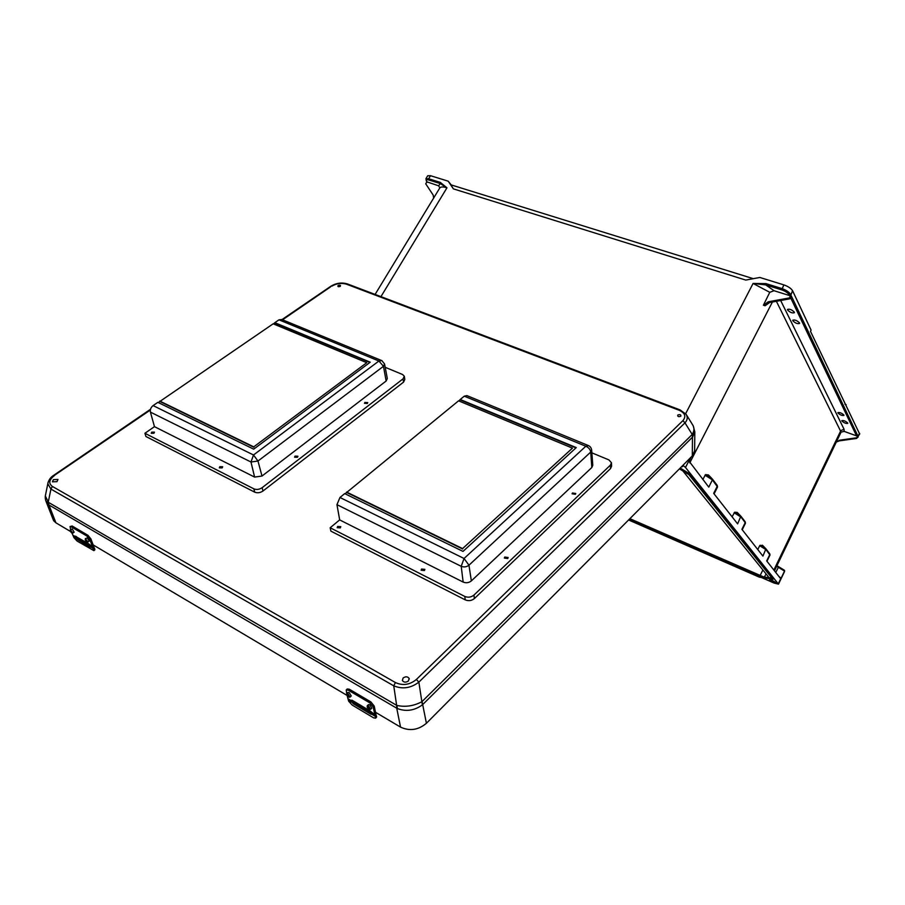 <?xml version="1.0" encoding="UTF-8"?>
<svg xmlns="http://www.w3.org/2000/svg" width="905" height="905" viewBox="0 0 905 905"><rect width="100%" height="100%" fill="white"/><g stroke="black" fill="none" stroke-linecap="round" stroke-linejoin="round"><path stroke-width="1.36" d="M799.522 322.915C797.09 320.506 794.85 319.612 792.78 320.212L792.837 320.755C795.269 323.164 797.509 324.058 799.579 323.447L799.522 322.915M843.89 415.067C841.741 413.065 839.75 412.25 837.906 412.612L837.951 412.963C840.112 414.965 842.103 415.78 843.935 415.406L843.89 415.067M787.576 309.996C790.031 312.451 792.305 313.356 794.398 312.711L794.341 312.157C791.886 309.702 789.613 308.786 787.508 309.431L787.576 309.996M681.499 466.765L682.54 466.641L682.212 466.052M847.736 423.042L847.77 423.359C845.96 423.71 843.992 422.906 841.854 420.938L841.808 420.61C843.63 420.259 845.609 421.074 847.736 423.042M775.687 582.571L775.789 582.786C774.16 582.707 772.112 581.757 769.657 579.935L769.555 579.686C771.309 579.845 773.356 580.806 775.687 582.571M629.869 518.678L763.073 576.677L759.284 576.632L628.918 519.64M433.642 198.071L433.224 195.152L425.735 183.817L426.866 181.837M859.671 434.072L810.484 331.309L811.095 330.133L792.542 290.675L790.902 295.03L789.601 295.584L774.035 290.72L769.77 292.315L763.413 305.211L768.311 301.784L769.623 302.519L765.053 305.766L763.413 305.211M688.875 474.627L689.825 473.949L680.221 468.055M689.825 473.949L773.594 578.68L735.72 531.97L735.086 532.197L772.712 579.087L773.424 579.03M761.354 577.481L774.126 583.069L778.492 584.132L784.578 571.44M714.079 493.881L717.541 486.969L712.393 479.876L708.773 487.116L688.863 460.905L685.492 467.466L778.492 584.132M685.492 467.466L682.936 465.317M427.013 181.882L438.642 185.819L439.83 187.878C440.792 186.69 443.167 186.668 446.968 187.81L440.305 182.391L440.26 183.545L446.968 187.81L380.948 296.636M427.341 182.29L426.809 181.645C425.542 179.88 426.142 179.303 428.608 179.925L440.26 183.545L438.642 185.819M440.305 182.391L428.653 178.771L430.475 175.694L448.19 181.17L451.21 184.914M430.475 175.694L427.669 175.785M448.19 181.17L453.382 188.862L745.765 280.075L759.827 277.462L783.877 284.894C788.176 286.421 791.061 288.356 792.542 290.675M753.299 278.672L450.871 184.812L453.382 188.862M685.651 413.676L753.084 283.457L765.981 283.616L765.766 284.905L753.084 283.457L769.77 292.315M439.773 187.98L375.1 294.419M428.608 179.925L428.653 178.771L425.882 178.817L426.809 181.645M682.89 470.951L768.368 576.768L767.598 577.854L763.073 576.677M702.812 479.526L705.549 474.616L708.434 474.967L711.635 478.247M732.111 516.846L734.634 512.23L737.213 512.4L740.347 515.635M757.79 549.561L759.68 545.715L766.06 549.697L769.985 555.059L766.965 561.247M762.463 545.24L759.68 545.715M776.377 301.274L841.073 432.115L844.15 431.38L856.537 435.859L857.612 435.429L791.321 295.924L789.816 298.82L789.386 297.926L790.902 295.03M859.716 433.97L856.673 438.416L857.612 435.429M844.908 404.264L846.164 404.705M734.136 512.762L740.991 517.072L745.234 522.604L741.908 529.335L762.915 556.1L765.947 548.849L760.132 545.206M734.634 512.23L740.867 516.167L737.62 523.871L713.683 493.361L717.258 486.2L712.382 479.05M769.68 553.724L766.037 548.962L769.793 554.573L766.693 560.908L780.167 578.069L781.117 578.182L778.967 576.542M776.92 565.761L778.651 566.722L776.909 565.772M856.39 437.828L839.636 440.203L836.22 442.217M856.673 438.416L839.218 440.893L839.636 440.203M836.378 442.013L839.218 440.893M774.476 570.829L840.949 432.364M776.671 566.281L784.533 571.089L781.117 578.182M784.375 570.229L778.662 566.734L784.375 570.229L784.601 571.372L784.545 570.455M745.12 521.71L740.969 516.303L745.46 523.214L742.236 529.753M778.662 566.734L775.743 572.435M768.119 576.462L767.598 577.854M759.544 577.186L764.193 577.367L766.06 573.917M764.193 577.345L772.304 578.578M789.601 295.584L789.284 294.917C787.972 292.892 785.45 291.206 781.682 289.86L765.766 284.905L774.035 290.72M789.816 298.82L769.623 302.519M789.386 297.926L768.311 301.784M765.981 283.616L781.909 288.571C786.207 290.109 789.103 292.044 790.585 294.363L789.284 294.917M689.904 458.315L688.863 460.362M705.549 474.616L712.246 478.869L712.393 479.876L704.995 475.182M679.87 468.405L689.599 474.378L735.72 531.97L735.098 532.095M403.132 677.981C405.7 676.284 407.714 676.465 409.151 678.49L408.404 680.967C405.836 682.664 403.822 682.494 402.374 680.481L403.132 677.981M677.766 415.056C680.028 414.241 681.046 414.637 680.82 416.221C678.558 417.024 677.54 416.639 677.766 415.056M53.406 479.616L52.411 481.811L56.981 481.641L57.965 479.458L53.406 479.616M338.085 285.528C337.486 286.715 338.221 286.998 340.28 286.365C340.88 285.177 340.144 284.894 338.085 285.528M400.53 727.111L396.741 708.196L397.408 708.558C406.119 711.85 414.445 710.617 422.386 704.871L692.461 437.206L692.302 455.905L426.413 723.276C418.302 730.064 409.671 731.342 400.53 727.111L375.564 712.314M346.615 695.153L93.113 544.878M70.296 531.348L55.918 522.819L48.915 504.945L396.741 708.196L396.628 705.312L48.395 502.32L45.329 495.929L45.68 494.198M692.302 455.905L694.633 450.848L694.825 431.945L693.196 425.757M52.818 518.644L53.61 520.68L55.918 522.819M397.408 708.558L396.865 705.425C405.338 707.28 413.664 706.047 421.866 701.737L418.857 682.132C410.893 688.185 402.533 689.418 393.754 685.832L395.406 682.54C402.793 685.9 409.784 684.87 416.379 679.463L418.857 682.132L684.983 422.839L682.902 420.644C686.352 416.458 685.062 412.985 679.033 410.203L680.345 410.35M679.033 410.203L346.491 284.193L347.644 284.023L679.904 409.829M53.655 475.872L150.332 410.044M330.54 286.896L282.541 319.804M45.736 500.646L48.915 504.945L48.395 502.32M48.089 482.184L47.807 483.734L50.929 489.085L393.754 685.832L396.628 705.312M395.406 682.54L52.354 486.415L50.929 489.085L48.237 502.207L48.474 504.651M686.567 415.01L692.766 425.067C694.508 427.941 694.305 431.063 692.189 434.434L692.461 437.206L694.825 431.945M692.845 436.798L692.189 434.434L684.983 422.839C687.529 420.101 687.902 417.239 686.092 414.252L686.058 414.207M422.386 704.871L421.866 701.737L692.054 434.592M351.219 696.013L349.24 692.608L347.939 692.461L346.773 693.547M371.797 708.174L369.806 704.757L368.448 704.61L367.294 705.719M346.332 689.836L347.248 688.976L349.285 689.203L370.858 701.907L374.218 706.081L376.514 717.179M371.876 712.902L372.17 714.362L370.756 714.124L353.21 703.683L350.755 700.346L352.271 700.357L369.862 710.798L374.84 714.667L373.199 707.065L369.828 702.891L370.858 701.907M347.294 696.183L348.674 701.217L352.192 705.074L373.573 717.823L375.609 718.163L374.84 714.667M349.285 689.203L348.255 690.164L369.828 702.891M348.255 690.164L346.23 689.938L346.694 693.626M351.841 700.142L354.228 702.721L372.079 713.31M72.92 533.056L71.733 532.966L70.33 529.764L72.92 533.056L74.142 532.174L72.264 529.006L70.341 529.753M85.296 539.369L86.756 541.88L87.977 541.982L89.21 541.077L87.321 537.898L85.364 538.656L87.977 541.982L87.242 541.857M93.611 546.179L94.889 549.821L93.905 550.647L89.867 539.663L86.914 536.043L87.932 535.296L90.896 538.905L93.611 546.179M90.41 545.647L90.953 547.14L90.115 547.084L77.253 539.425L75.07 536.088L88.735 543.871L92.582 546.937M71.133 526.744L70.024 526.552L72.151 526.009L71.133 526.744L86.914 536.043M70.024 526.552L70.647 529.538M93.905 550.647L77.106 541.066L73.984 537.683L72.015 533.113M72.151 526.009L87.932 535.296M76.156 536.405L78.271 538.69L90.636 546.032M364.885 402.431L364.477 403.313L367.328 403.494L367.735 402.612L364.885 402.431M151.723 432.149L151.203 433.28L153.929 433.269L154.45 432.138L151.723 432.149M219.813 466.697L219.327 467.851L222.178 467.896L222.664 466.742L219.813 466.697M295.03 456.12L294.577 457.183L297.474 457.297L297.937 456.244L295.03 456.12M153.092 405.598L253.513 454.977L257.97 461.03L250.979 462.002L150.422 412.114C150.004 409.569 150.886 407.397 153.092 405.598L157.855 402.352L253.694 449.163L370.236 362.204L274.837 322.666L278.989 319.838L281.806 319.499L381.401 360.45M385.191 367.306L402.544 374.489L404.309 376.22L403.042 378.878L262.133 487.682C259.339 489.526 256.59 489.91 253.864 488.847L144.913 433.28L145.943 436.515L254.735 492.173C257.45 493.236 260.199 492.852 262.982 491.008L403.562 382.125L404.818 379.467L404.365 376.559M144.913 433.28L154.472 426.662L254.599 477.082L261.998 476.041L386.152 381.005L387.317 378.505L384.614 364.251M254.599 477.082L250.979 462.002L253.513 454.977L378.912 361.005L381.853 360.631L384.557 363.946L383.46 366.299L386.152 381.005M158.262 402.555L273.174 323.809L366.763 362.69L253.762 446.855L159.755 401.062M273.582 323.979L274.837 322.666M150.422 412.114L154.472 426.674M278.989 319.838L378.912 361.005L383.46 366.299L257.97 461.03L261.998 476.041M366.763 362.69L253.762 446.855M369.907 362.441L274.916 323.062M253.864 447.262L159.88 401.458M572.435 492.987L572.096 493.791L575.422 494.288L575.761 493.485L572.435 492.987M337.633 526.472L337.169 527.672L340.337 527.853L340.789 526.653L337.633 526.472M421.526 569.053L421.108 570.218L424.445 570.523L424.875 569.358L421.526 569.053M504.73 557.05L504.334 558.08L507.762 558.509L508.146 557.503L504.73 557.05M339.963 497.479L464.061 558.487L468.96 565.206C466.595 567.005 464.005 567.378 461.211 566.315L336.954 504.662L339.963 497.479L344.703 493.61L463.021 551.394L576.27 447.602L460.204 399.49L464.276 396.175L466.912 395.609L588.148 445.464M591.859 452.839L608.895 459.898L611.463 462.772L610.411 465.136L473.937 595.094C471.143 597.311 468.077 597.753 464.763 596.429L330.167 527.762L330.902 531.144L465.249 599.879C468.564 601.214 471.607 600.773 474.401 598.556L610.558 468.552L611.599 466.188L611.463 462.941M330.167 527.762L339.669 519.889M591.655 450.079L592.786 465.238L591.813 467.523L471.358 580.897C468.858 582.854 466.12 583.25 463.156 582.073L339.68 519.911L336.954 504.662M463.156 582.073L461.211 566.315L464.061 558.487L585.818 446.244L588.544 445.622C590.23 446.47 591.259 447.896 591.644 449.898L590.727 452.048L591.813 467.523M345.065 493.791L458.564 400.825L572.458 448.133L462.602 548.588L346.592 492.071M458.926 400.972L460.204 399.49M464.276 396.175L585.818 446.244C588.635 447.477 590.275 449.412 590.727 452.048L468.96 565.206L471.358 580.897M572.458 448.133L462.602 548.588M575.965 447.885L460.249 399.908M462.67 549.018L346.672 492.49M629.247 519.312L759.216 576.112M762.881 569.98L760.121 575.557M781.682 289.86L783.877 284.894M426.459 181.181L427.137 182.165M771.829 577.99L768.447 577.481M844.15 431.38L844.06 429.264L840.836 430.565L773.866 570.048M772.418 301.998L689.768 462.896M844.06 429.264L780.664 300.494M790.506 297.496L856.537 435.859M859.648 433.371L857.431 436.923M780.902 578.329L778.323 583.714M764.521 577.039L767.61 577.503M712.382 479.062L717.133 485.25M346.491 284.193C341.468 282.711 336.57 283.378 331.784 286.195M52.354 486.415C48.316 483.372 49.074 479.695 54.628 475.374M682.902 420.644L416.379 679.463M422.069 701.556L426.413 723.276M367.204 706.681L367.226 705.787L368.584 705.934L370.643 709.282L369.681 709.339M368.256 706.726C366.706 706.5 366.887 707.303 368.788 709.124C370.349 709.35 370.168 708.558 368.256 706.726M347.69 694.542C346.185 694.339 346.366 695.142 348.244 696.941C349.76 697.155 349.568 696.352 347.69 694.542M346.672 694.497L346.706 693.615L348.006 693.762L350.054 697.11L349.115 697.144M372.113 714.418L375.292 716.319M347.859 698.626L350.755 700.346M348.346 700.278L351.445 702.122M374.218 706.081L373.199 707.065M375.609 717.246L376.604 716.183M354.228 702.721L353.21 703.683M371.774 713.14L370.756 714.124M85.817 539.471C84.844 539.493 85.138 540.262 86.688 541.767C87.661 541.756 87.378 540.986 85.817 539.471M70.771 530.568C69.821 530.59 70.115 531.359 71.653 532.853C72.604 532.83 72.31 532.061 70.771 530.568M90.953 547.14L93.283 548.532M72.807 535.183L74.934 536.45M73.52 536.767L75.805 538.124M90.896 538.905L89.867 539.663M93.747 549.448L94.731 548.611M78.271 538.69L77.253 539.425M90.862 546.541L90.115 547.084M253.864 488.847L254.735 492.173M262.133 487.682L262.982 491.008M403.042 378.878L403.562 382.125M464.763 596.429L465.249 599.879M473.937 595.094L474.401 598.556M610.411 465.136L610.558 468.552M427.703 175.74L425.882 178.817M765.517 548.396L762.463 545.229M856.956 437.884L858.178 437.058M769.77 553.826L769.985 555.059M745.211 521.823L745.46 523.214M628.59 519.968L759.374 577.175M759.408 577.186L772.949 579.223M691.001 457.206L688.988 461.403M717.235 485.374L717.541 486.969M734.939 532.016L688.897 474.65M688.954 474.684L679.44 468.835M409.264 679.067L409.151 678.49M347.497 283.966C341.773 282.247 336.23 283.005 330.879 286.229L281.998 319.578M150.501 409.286L53.825 475.238M53.61 520.68L46.54 502.671C45.522 500.431 45.114 498.18 45.329 495.929L47.807 483.734C48.587 480.023 50.59 477.195 53.814 475.249M680.017 409.875L686.092 414.252M367.226 705.787L368.844 709.249L370.643 709.282L371.876 708.106M346.706 693.615L348.312 697.054L350.054 697.11L351.287 695.945M376.593 717.099L375.609 718.163"/></g></svg>
